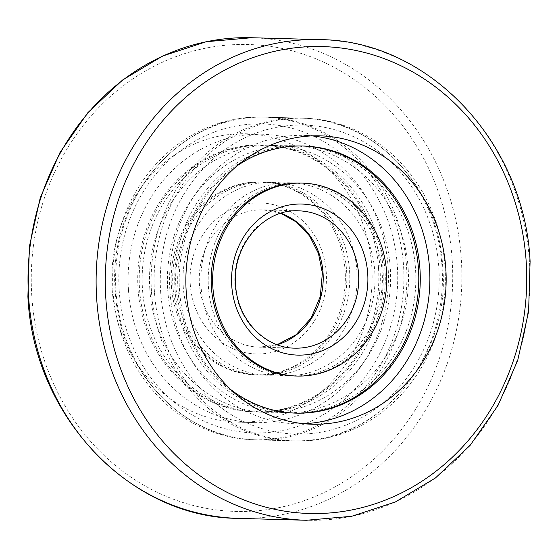 <?xml version="1.0" encoding="UTF-8"?>
<svg xmlns="http://www.w3.org/2000/svg" width="558" height="558" viewBox="0 0 558 558"><rect width="100%" height="100%" fill="white"/><g stroke="black" fill="none" stroke-linecap="round" stroke-linejoin="round"><path stroke-width="0.42" stroke-dasharray="2.79 2.09" d="M112.995 290.878A161.422 145.645 -88.4 0 1 262.79 117.061A161.422 145.645 -88.4 0 1 403.56 265.957A161.422 145.645 -88.4 0 1 253.757 439.774A161.422 145.645 -88.4 0 1 112.995 290.878M154.44 292.043A161.422 145.645 -88.4 0 1 304.243 118.226A161.422 145.645 -88.4 0 1 445.005 267.122A161.422 145.645 -88.4 0 1 295.21 440.939A161.422 145.645 -88.4 0 1 154.44 292.043M303.838 423.717A144.25 130.147 -88.4 0 1 295.691 423.773A144.25 130.147 -88.4 0 1 169.897 290.711A144.25 130.147 -88.4 0 1 303.761 135.392A144.25 130.147 -88.4 0 1 311.894 135.901M112.165 289.1A144.25 130.147 -88.4 0 1 246.029 133.774A144.25 130.147 -88.4 0 1 371.816 266.829A144.25 130.147 -88.4 0 1 237.952 422.155A144.25 130.147 -88.4 0 1 112.165 289.1M128.445 289.553A144.25 130.147 -88.4 0 1 262.309 134.227A144.25 130.147 -88.4 0 1 388.103 267.289A144.25 130.147 -88.4 0 1 254.239 422.608A144.25 130.147 -88.4 0 1 128.445 289.553M149.816 289.065A133.599 120.542 -88.4 0 1 273.797 145.199A133.599 120.542 -88.4 0 1 390.307 268.44A133.599 120.542 -88.4 0 1 266.326 412.299A133.599 120.542 -88.4 0 1 149.816 289.065M378.519 268.105A133.599 120.542 91.6 0 0 262.016 144.871A133.599 120.542 91.6 0 0 138.028 288.73A133.599 120.542 91.6 0 0 254.539 411.971A133.599 120.542 91.6 0 0 378.519 268.105M237.115 165.824A133.599 120.542 91.6 0 0 179.481 289.895A133.599 120.542 91.6 0 0 230.852 389.658M408.184 268.935A133.599 120.542 91.6 0 0 291.674 145.701A133.599 120.542 91.6 0 0 167.693 289.56A133.599 120.542 91.6 0 0 284.203 412.801A133.599 120.542 91.6 0 0 408.184 268.935M183.198 286.198A96.506 87.076 91.6 0 0 267.366 375.22A96.506 87.076 91.6 0 0 356.925 271.3A96.506 87.076 91.6 0 0 272.764 182.278A96.506 87.076 91.6 0 0 183.198 286.198M171.411 285.87A96.506 87.076 91.6 0 0 255.578 374.892A96.506 87.076 91.6 0 0 345.137 270.972A96.506 87.076 91.6 0 0 260.977 181.95A96.506 87.076 91.6 0 0 171.411 285.87M374.802 271.802A96.506 87.076 -88.4 0 1 285.236 375.722A96.506 87.076 -88.4 0 1 201.075 286.7A96.506 87.076 -88.4 0 1 290.634 182.78A96.506 87.076 -88.4 0 1 374.802 271.802M285.236 375.722L295.545 376.008A96.506 87.076 91.6 0 0 385.104 272.088A96.506 87.076 91.6 0 0 300.943 183.066L290.634 182.78M382.146 272.004A96.506 87.076 91.6 0 0 297.986 182.982A96.506 87.076 91.6 0 0 208.42 286.903A96.506 87.076 91.6 0 0 292.587 375.925A96.506 87.076 91.6 0 0 382.146 272.004M175.038 289.769A133.599 120.542 91.6 0 0 291.548 413.004A133.599 120.542 91.6 0 0 415.529 269.144A133.599 120.542 91.6 0 0 299.018 145.91A133.599 120.542 91.6 0 0 175.038 289.769M302.722 146.015A133.599 120.542 91.6 0 0 301.983 145.987A133.599 120.542 91.6 0 0 178.002 289.853A133.599 120.542 91.6 0 0 294.505 413.087A133.599 120.542 91.6 0 0 295.245 413.108M172.896 285.912A96.506 87.076 -88.4 0 1 262.455 181.992A96.506 87.076 -88.4 0 1 346.616 271.014A96.506 87.076 -88.4 0 1 257.057 374.934A96.506 87.076 -88.4 0 1 172.896 285.912M175.854 285.996A96.506 87.076 -88.4 0 1 265.413 182.075A96.506 87.076 -88.4 0 1 349.58 271.097A96.506 87.076 -88.4 0 1 260.014 375.018A96.506 87.076 -88.4 0 1 175.854 285.996M382.962 268.231A133.599 120.542 -88.4 0 1 258.982 412.09A133.599 120.542 -88.4 0 1 142.471 288.856A133.599 120.542 -88.4 0 1 266.452 144.996A133.599 120.542 -88.4 0 1 382.962 268.231M379.998 268.147A133.599 120.542 -88.4 0 1 256.017 412.013A133.599 120.542 -88.4 0 1 139.507 288.772A133.599 120.542 -88.4 0 1 263.495 144.913A133.599 120.542 -88.4 0 1 379.998 268.147M319.776 39.632A240.414 216.916 -88.4 0 1 529.43 261.395A240.414 216.916 -88.4 0 1 306.321 520.272M452.189 259.937A233.544 210.715 -88.4 0 1 257.05 510.793A233.544 210.715 -88.4 0 1 31.792 295.991A233.544 210.715 -88.4 0 1 226.932 45.135A233.544 210.715 -88.4 0 1 452.189 259.937M238.224 518.368A240.414 216.916 91.6 0 0 461.333 259.491A240.414 216.916 91.6 0 0 251.679 37.728M119.175 290.348A154.552 139.444 91.6 0 0 268.238 432.499A154.552 139.444 91.6 0 0 397.373 266.494A154.552 139.444 91.6 0 0 248.31 124.343A154.552 139.444 91.6 0 0 119.175 290.348M115.952 290.962A161.422 145.645 91.6 0 0 256.722 439.857A161.422 145.645 91.6 0 0 406.517 266.04A161.422 145.645 91.6 0 0 265.754 117.145A161.422 145.645 91.6 0 0 115.952 290.962M151.483 291.96A161.422 145.645 91.6 0 0 292.246 440.855A161.422 145.645 91.6 0 0 442.048 267.038A161.422 145.645 91.6 0 0 301.278 118.143A161.422 145.645 91.6 0 0 151.483 291.96M160.627 291.506A154.552 139.444 91.6 0 0 309.69 433.657A154.552 139.444 91.6 0 0 438.825 267.652A154.552 139.444 91.6 0 0 289.762 125.501A154.552 139.444 91.6 0 0 160.627 291.506M280.939 213.261A68.69 61.973 91.6 0 0 263.16 209.843A68.69 61.973 91.6 0 0 199.415 283.806A68.69 61.973 91.6 0 0 259.317 347.167A68.69 61.973 91.6 0 0 277.263 344.746M190.271 284.252A75.56 68.174 91.6 0 0 263.146 353.744A75.56 68.174 91.6 0 0 326.277 272.59A75.56 68.174 91.6 0 0 253.402 203.091A75.56 68.174 91.6 0 0 190.271 284.252M280.841 213.289L263.16 209.843L298.683 210.833A68.69 61.973 91.6 0 0 234.939 284.796A68.69 61.973 91.6 0 0 294.84 348.157L259.317 347.167L277.159 344.711M304.243 118.226L262.79 117.061M320.048 135.845L303.761 135.392M262.309 134.227L246.029 133.774M254.239 422.608L237.952 422.155M311.971 424.226L295.691 423.773M295.21 440.939L253.757 439.774M256.722 439.857C183.666 439.537 118.826 370.826 115.283 290.878C106.843 199.269 181.81 112.123 265.754 117.145L301.278 118.143C374.334 118.463 439.174 187.181 442.717 267.122C451.157 358.731 376.19 445.877 292.246 440.855L256.722 439.857M262.016 144.871L273.797 145.199M291.674 145.701L303.461 146.029M255.578 374.892L267.366 375.22M260.977 181.95L272.764 182.278M284.203 412.801L295.984 413.129M254.539 411.971L266.326 412.299M297.986 182.982L300.943 183.066M291.548 413.004L294.505 413.087M299.018 145.91L301.983 145.987M292.587 375.925L295.545 376.008M265.413 182.075L262.455 181.992M258.982 412.09L256.017 412.013M266.452 144.996L263.495 144.913M260.014 375.018L257.057 374.934"/><path stroke-width="0.84" d="M311.894 135.901A144.25 130.147 -88.4 0 1 429.555 268.447A144.25 130.147 -88.4 0 1 303.838 423.717M186.184 291.171A144.25 130.147 -88.4 0 1 320.048 135.845A144.25 130.147 -88.4 0 1 445.835 268.9A144.25 130.147 -88.4 0 1 311.971 424.226A144.25 130.147 -88.4 0 1 186.184 291.171M230.852 389.658A133.599 120.542 91.6 0 0 295.984 413.129A133.599 120.542 91.6 0 0 419.972 269.27A133.599 120.542 91.6 0 0 303.461 146.029A133.599 120.542 91.6 0 0 237.115 165.824M212.863 287.028A96.506 87.076 91.6 0 0 297.023 376.05A96.506 87.076 91.6 0 0 386.589 272.13A96.506 87.076 91.6 0 0 302.422 183.108A96.506 87.076 91.6 0 0 212.863 287.028M302.422 183.108L300.943 183.066A96.506 87.076 91.6 0 0 211.384 286.986A96.506 87.076 91.6 0 0 295.545 376.008L297.023 376.05M295.245 413.108A133.599 120.542 91.6 0 0 418.493 269.228A133.599 120.542 91.6 0 0 302.722 146.015M105.811 298.063A233.544 210.715 91.6 0 0 331.068 512.865A233.544 210.715 91.6 0 0 526.208 262.009A233.544 210.715 91.6 0 0 300.95 47.207A233.544 210.715 91.6 0 0 105.811 298.063M319.776 39.632C428.286 40.085 524.799 142.318 530.1 261.486L528.6 311.58L517.726 360.315L497.959 405.561L470.129 445.354L435.442 477.969L395.385 501.97L351.707 516.283L306.321 520.272A240.414 216.916 -88.4 0 1 96.667 298.509A240.414 216.916 -88.4 0 1 319.776 39.632L251.679 37.728A240.414 216.916 91.6 0 0 28.57 296.605A240.414 216.916 91.6 0 0 238.224 518.368C129.714 517.915 33.201 415.682 27.9 296.514L29.4 246.42L40.274 197.685L60.041 152.439L87.871 112.646L122.558 80.031L162.615 56.03L206.293 41.717L251.679 37.728M277.263 344.746A68.69 61.973 91.6 0 0 323.061 273.204A68.69 61.973 91.6 0 0 280.939 213.261M358.585 274.194A68.69 61.973 91.6 0 0 298.683 210.833C264.06 208.587 232.03 245.415 235.615 284.887C237.192 319.274 264.715 348.115 294.84 348.157A68.69 61.973 91.6 0 0 358.585 274.194M231.723 285.41A75.56 68.174 91.6 0 0 304.598 354.909A75.56 68.174 91.6 0 0 367.729 273.748A75.56 68.174 91.6 0 0 294.854 204.256A75.56 68.174 91.6 0 0 231.723 285.41M306.321 520.272L238.224 518.368M277.159 344.711L296.138 334.709L311.12 318.06L320.25 296.682L322.385 273.113L318.465 253.471L309.634 236.013L296.71 222.244L280.841 213.289"/></g></svg>
